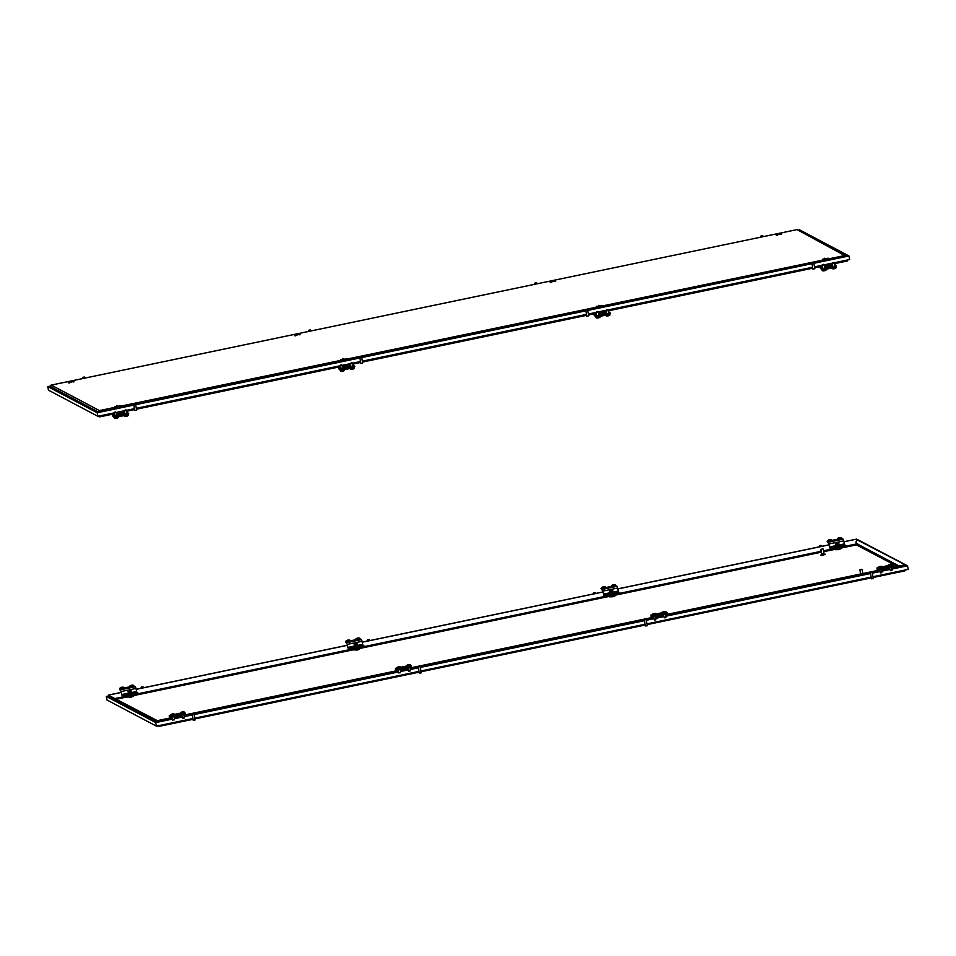 <?xml version="1.0" encoding="UTF-8"?>
<svg xmlns="http://www.w3.org/2000/svg" width="956" height="956" viewBox="0 0 956 956"><rect width="100%" height="100%" fill="white"/><g stroke="black" fill="none" stroke-linecap="round" stroke-linejoin="round"><path stroke-width="1.43" d="M158.314 725.305L159.09 726.369L158.314 725.305M193.016 719.306L159.019 726.393L193.016 719.294M905.965 569.334L904.866 570.875L873.21 577.472L904.746 570.887L905.487 569.501M904.854 566.179L904.519 564.853L891.649 567.541M889.654 567.96L881.814 569.597M879.831 570.003L665.555 614.684M663.572 615.102L655.732 616.74M653.737 617.146L409.981 667.981M407.985 668.387L400.146 670.025M398.162 670.443L183.887 715.124M181.903 715.53L174.064 717.167M172.068 717.586L157.346 720.657L108.327 695.167L156.772 720.776L172.08 717.657M904.615 564.912L891.661 567.613M889.666 568.019L881.826 569.657M879.843 570.075L665.567 614.756M663.583 615.162L655.744 616.799M653.749 617.218L409.993 668.041M407.997 668.459L400.158 670.096M398.174 670.515L183.899 715.184M181.915 715.602L174.076 717.239M157.692 721.971L157.453 720.705M157.609 721.995L157.346 720.657L157.573 721.995M157.023 722.115L156.772 720.776M108.614 696.649L108.327 695.167M108.817 695.06L121.281 692.467M136.158 689.36L347.363 645.324M362.24 642.217L602.937 592.027M617.815 588.932L829.031 544.884M843.897 541.789L856.074 539.244L905.093 564.733L856.66 539.124L843.885 541.717M108.805 694.988L121.269 692.395M136.146 689.288L347.351 645.252M362.228 642.145L602.925 591.955M617.803 588.86L829.019 544.812M845.223 546.282L856.946 543.845L856.468 544.872L856.923 543.749M841.316 548.027L856.468 544.872L856.958 543.773M905.344 566.072L905.093 564.733M824.574 554.623L821.646 555.496M823.881 553.691L821.885 554.074M825.291 554.217L820.75 555.077M823.905 553.93L821.825 553.811M822.722 548.744L820.893 549.449M823.212 549.079L824.012 553.309L821.634 553.787L820.81 549.533M861.595 569.286L859.767 570.003M873.067 576.707L908.2 569.382L907.531 565.821L891.936 569.071M857.855 539.758L907.531 565.821M905.404 566.083L891.9 568.892L905.655 566.012M857.675 543.689C855.716 543.128 855.5 541.944 856.994 540.116M889.94 569.477L882.101 571.114M880.118 571.533L872.398 573.146M870.402 573.552L665.854 616.214M663.858 616.62L656.019 618.257M654.024 618.675L646.304 620.289M644.32 620.695L420.281 667.419M871.083 577.125L646.985 623.85M644.989 624.268L420.951 670.981M192.873 718.542L156.414 726.142L155.744 722.581L106.343 696.458L108.494 696.016M418.967 671.399L194.869 718.123M418.286 667.826L410.267 669.499M408.272 669.917L400.433 671.554M398.449 671.972L194.188 714.562M192.204 714.968L184.185 716.642M182.19 717.06L174.351 718.697M172.355 719.115L155.744 722.581M157.238 722.079L108.518 696.195M156.414 726.142L107.024 700.031L106.343 696.458M184.257 714.299L184.4 715.016M169.642 718.087L169.439 717.024L170.407 716.821M169.523 718.111L169.248 715.506L170.598 715.231M184.46 712.674L185.428 713.893L184.46 714.252L172.08 716.833L169.415 716.307L169.439 717.024M170.682 716.976L169.284 715.518L170.598 715.243M170.538 716.175L171.925 716.044L172.08 716.833M184.46 714.252L184.317 713.463L171.925 716.044M184.317 713.463L185.285 713.104M131.976 693.363L136.839 692.347L137.999 693.674L123.252 696.745L122.237 696.207L121.089 691.463L122.093 695.418L128.224 694.14M136.839 692.347L135.979 688.463L130.578 689.587M121.233 691.547L119.404 689.145L121.245 691.535L127.984 690.136M133.912 686.097L135.405 686.731L135.979 688.463M124.053 688.021L129.908 686.802M120.086 688.894L119.404 689.145M123.252 696.745L122.093 695.418M128.534 694.211L131.713 693.554M135.417 694.618L135.262 693.829L126.801 695.598L126.957 696.386M135.262 693.829L137.855 692.873M123.097 695.956L126.801 695.598M130.016 689.718L128.534 690.065L130.016 689.718M130.829 689.658L127.925 690.184L130.936 689.862M131.235 694.235L129.646 694.57M131.08 690.172L131.295 693.769M131.163 693.841L131.008 693.04L131.163 693.841L131.008 693.04L129.418 693.375L129.55 694.176L128.463 694.211L129.574 694.164M129.227 690.124L129.418 693.375L128.271 693.447L128.463 694.211M131.558 692.753L131.008 693.04L130.016 689.957M130.554 689.802L130.53 690.471M128.391 693.411L127.925 690.172M358.058 646.22L362.933 645.204L364.093 646.531L349.334 649.602L348.331 649.064L347.183 644.32L348.175 648.276L354.317 646.997M362.933 645.204L362.073 641.321L356.672 642.444M347.315 644.404L345.486 642.002L347.327 644.392L354.079 642.994M359.994 638.955L361.488 639.588L362.073 641.321M350.147 640.879L355.99 639.66M346.18 641.751L345.486 642.002M349.334 649.602L348.175 648.276M354.616 647.069L357.867 646.782M361.499 647.475L361.356 646.686L352.895 648.455L353.039 649.243M361.356 646.686L363.937 645.73M349.191 648.813L352.895 648.455M356.098 642.575L354.628 642.922L356.098 642.575M356.911 642.516L354.007 643.041L357.03 642.719M357.329 647.093L355.74 647.427M357.162 643.03L357.377 646.626M357.245 646.698L357.102 645.898L357.245 646.698L357.102 645.898L355.513 646.232L355.632 647.033L354.557 647.069L357.903 646.364M355.309 642.982L355.513 646.232L354.365 646.304L354.557 647.069M357.652 645.611L357.102 645.898L356.098 642.814M356.636 642.659L356.612 643.328M354.473 646.268L354.007 643.03M410.339 667.157L410.483 667.874M395.724 670.945L395.533 669.881L396.501 669.678M395.605 670.969L395.33 668.363L396.68 668.089M410.554 665.531L411.522 666.75L410.542 667.109L398.162 669.69L395.497 669.164L395.533 669.881M396.776 669.833L395.33 668.363M396.62 669.033L398.007 668.901L398.162 669.69M410.542 667.109L410.399 666.32L398.007 668.901M410.399 666.32L411.367 665.962M174.303 719.82L172.606 720.035M174.076 719.916L172.51 719.82M171.853 714.216L171.829 714.156A4.135 0.621 -101.8 0 0 171.829 714.144A4.171 4.171 0 0 0 170.574 714.837L170.718 715.901L173.06 715.709L174.709 715.148L174.47 714.108A4.171 4.171 0 0 0 172.869 713.929A4.135 0.621 78.2 0 1 172.869 713.929A4.135 0.621 78.2 0 1 172.881 713.929L172.952 713.917A4.135 3.824 61.8 0 1 173.251 713.917L173.287 713.941A4.135 3.203 88 0 0 173.048 713.965L173 713.989A4.135 0.621 78.2 0 1 173.072 714.06L172.905 714.108A4.135 3.824 -118.2 0 0 172.606 714.108L172.486 714.132A4.135 3.203 88 0 0 172.259 714.24L172.068 714.263A4.135 0.621 -101.8 0 0 172.008 714.204L171.877 714.132M170.538 714.909L174.53 714.156M172.008 714.204L171.984 714.096A4.135 3.824 61.8 0 1 172.271 714.013L172.391 713.989A4.135 3.203 -92 0 1 172.642 713.965L172.869 714.108M184.257 717.12L184.138 718.04L182.632 718.338M181.688 712.244L181.664 712.148A4.135 2.569 -106.3 0 0 181.449 712.184L181.521 712.148A4.135 4.063 -62.1 0 1 181.819 712.041L181.915 712.017A4.135 1.494 -98 0 1 182.034 711.993L182.238 711.957A4.135 2.569 73.7 0 1 182.429 711.909L182.536 711.885A4.135 4.063 -62.1 0 1 182.847 711.862L182.99 711.862A4.135 1.494 82 0 0 182.871 711.873L182.895 711.885A4.135 2.569 73.7 0 1 183.098 711.921L183.026 711.957A4.135 4.063 117.9 0 0 182.716 711.981L182.62 712.005A4.135 1.494 82 0 0 182.524 712.112L182.321 712.148A4.135 2.569 -106.3 0 0 182.118 712.112L181.999 712.136A4.135 4.063 117.9 0 0 181.7 712.232L181.568 712.244A4.135 1.494 -98 0 1 181.664 712.148L181.568 712.268M180.708 712.65L180.576 713.881L184.508 713.057M180.361 712.853L184.245 712.041A4.171 4.171 0 0 0 182.99 711.862L182.871 711.885M183.683 718.279L183.815 717.621L182.297 717.526L182.644 718.35M121.304 687.472L121.257 687.412A4.135 0.621 -101.8 0 0 121.245 687.4L121.4 687.364A4.135 3.824 61.8 0 1 121.687 687.28L121.806 687.256A4.135 3.203 -92 0 1 122.057 687.221L122.249 687.197A4.135 0.621 78.2 0 1 122.284 687.185L122.368 687.185A4.135 3.824 61.8 0 1 122.679 687.185L122.715 687.197A4.135 3.203 88 0 0 122.464 687.233L122.428 687.256A4.135 0.621 78.2 0 1 122.488 687.316L122.332 687.364A4.135 3.824 -118.2 0 0 122.021 687.364L121.914 687.388A4.135 3.203 88 0 0 121.675 687.507L121.484 687.531A4.135 0.621 -101.8 0 0 121.424 687.46L121.34 687.46A4.135 3.824 -118.2 0 0 121.053 687.543L121.018 687.519A4.135 3.203 -92 0 1 121.257 687.412L121.293 687.388A4.135 0.621 -101.8 0 0 121.257 687.4L121.293 687.388M121.424 687.472L121.245 687.4A4.171 4.171 0 0 0 119.99 688.105L120.133 689.157L122.488 688.965L124.125 688.404L123.886 687.364A4.171 4.171 0 0 0 122.284 687.185A4.135 0.621 78.2 0 1 122.296 687.185L122.488 687.316M119.954 688.165L123.945 687.412M131.856 685.404L131.737 685.416A4.135 2.569 -106.3 0 0 131.534 685.38L131.414 685.392A4.135 4.063 117.9 0 0 131.115 685.5L130.984 685.5A4.135 1.494 -98 0 1 131.091 685.404L131.068 685.392A4.135 2.569 -106.3 0 0 130.876 685.44L130.948 685.404A4.135 4.063 -62.1 0 1 131.247 685.297L131.331 685.273A4.135 1.494 -98 0 1 131.45 685.261L131.653 685.213A4.135 2.569 73.7 0 1 131.844 685.165L131.952 685.153A4.135 4.063 -62.1 0 1 132.275 685.129L132.31 685.153A4.135 2.569 73.7 0 1 132.526 685.189L132.454 685.225A4.135 4.063 117.9 0 0 132.131 685.249L132.048 685.273A4.135 1.494 82 0 0 131.94 685.368L131.844 685.165M129.98 687.065L133.959 686.348L133.673 685.309M130.124 685.906L133.768 685.368M132.298 685.225L132.406 685.117A4.135 1.494 82 0 0 132.287 685.141L132.406 685.117A4.171 4.171 0 0 1 133.709 685.321M410.339 669.977L410.22 670.897L408.714 671.196M408.523 665.006L408.403 665.006A4.135 2.569 -106.3 0 0 408.2 664.97L408.093 664.994A4.135 4.063 117.9 0 0 407.794 665.089L407.65 665.101A4.135 1.494 -98 0 1 407.758 665.006L407.734 664.994A4.135 2.569 -106.3 0 0 407.543 665.041L407.615 665.006A4.135 4.063 -62.1 0 1 407.913 664.898L407.997 664.874A4.135 1.494 -98 0 1 408.116 664.85L408.32 664.814A4.135 2.569 73.7 0 1 408.511 664.767L408.63 664.743A4.135 4.063 -62.1 0 1 408.941 664.719L408.977 664.743A4.135 2.569 73.7 0 1 409.192 664.779L409.12 664.814A4.135 4.063 117.9 0 0 408.798 664.838L408.714 664.862A4.135 1.494 82 0 0 408.618 664.97L408.523 665.006M406.79 665.507L406.67 666.738L410.602 665.914M406.443 665.711L410.339 664.898A4.171 4.171 0 0 0 409.084 664.719M409.777 671.136L409.897 670.479L408.379 670.383L408.726 671.208M400.385 672.677L398.688 672.893M400.17 672.773L398.592 672.677M397.648 667.157L397.696 667.121A4.135 3.203 -92 0 1 397.923 667.013L397.959 666.989A4.135 0.621 -101.8 0 0 397.923 666.989A4.135 0.621 -101.8 0 0 397.911 667.001L398.078 666.953A4.135 3.824 61.8 0 1 398.353 666.87L398.473 666.846A4.135 3.203 -92 0 1 398.724 666.822L398.915 666.786A4.135 0.621 78.2 0 1 398.951 666.786A4.135 0.621 78.2 0 1 398.963 666.786L399.046 666.774A4.135 3.824 61.8 0 1 399.345 666.774L399.381 666.798A4.135 3.203 88 0 0 399.13 666.822L399.094 666.846A4.135 0.621 78.2 0 1 399.154 666.918L398.999 666.965A4.135 3.824 -118.2 0 0 398.7 666.965L398.58 666.989A4.135 3.203 88 0 0 398.341 667.097L398.15 667.121A4.135 0.621 -101.8 0 0 398.09 667.061L398.007 667.061A4.135 3.824 -118.2 0 0 397.732 667.145L397.696 667.145M397.935 667.073L397.923 667.013A4.171 4.171 0 0 0 396.656 667.694L396.8 668.758L399.154 668.567L400.803 668.005L400.552 666.965A4.171 4.171 0 0 0 398.951 666.786L399.106 666.953M396.62 667.766L400.612 667.013M357.938 638.261L357.831 638.273A4.135 2.569 -106.3 0 0 357.616 638.238L357.508 638.25A4.135 4.063 117.9 0 0 357.209 638.357L357.078 638.357A4.135 1.494 -98 0 1 357.174 638.261L357.15 638.25A4.135 2.569 -106.3 0 0 356.958 638.297L357.03 638.261A4.135 4.063 -62.1 0 1 357.329 638.154L357.425 638.13A4.135 1.494 -98 0 1 357.532 638.118L357.735 638.07A4.135 2.569 73.7 0 1 357.926 638.022L358.046 638.01A4.135 4.063 -62.1 0 1 358.357 637.987L358.392 638.01A4.135 2.569 73.7 0 1 358.608 638.046L358.536 638.082A4.135 4.063 117.9 0 0 358.225 638.106L358.13 638.13A4.135 1.494 82 0 0 358.034 638.226L357.926 638.022M356.074 639.923L360.018 639.182M356.206 638.763L359.755 638.166M358.38 638.082L358.488 637.975A4.135 1.494 82 0 0 358.38 637.999L358.488 637.975A4.171 4.171 0 0 1 359.803 638.178M347.351 640.341L347.339 640.269A4.135 0.621 -101.8 0 0 347.339 640.257L347.494 640.221A4.135 3.824 61.8 0 1 347.781 640.138L347.9 640.114A4.135 3.203 -92 0 1 348.139 640.078L348.331 640.054A4.135 0.621 78.2 0 1 348.378 640.042L348.462 640.042A4.135 3.824 61.8 0 1 348.761 640.042L348.797 640.054A4.135 3.203 88 0 0 348.546 640.09L348.51 640.114A4.135 0.621 78.2 0 1 348.57 640.173L348.414 640.221A4.135 3.824 -118.2 0 0 348.115 640.221L347.996 640.245A4.135 3.203 88 0 0 347.769 640.365L347.566 640.389A4.135 0.621 -101.8 0 0 347.506 640.317L347.434 640.317A4.135 3.824 -118.2 0 0 347.148 640.4L347.112 640.377A4.135 3.203 -92 0 1 347.339 640.269L347.375 640.245A4.135 0.621 -101.8 0 0 347.351 640.257L347.375 640.245M347.518 640.329L347.339 640.257A4.171 4.171 0 0 0 346.072 640.962L346.227 642.014L348.57 641.823L350.219 641.261L349.968 640.221A4.171 4.171 0 0 0 348.378 640.042L348.57 640.173M346.036 641.022L350.027 640.269M834.062 262.792L849.657 259.542L848.976 255.969L813.855 263.294M798.439 230.097L799.586 229.858L848.976 255.969M846.861 256.232L813.819 263.127M811.859 263.713L587.761 310.437M585.777 310.855L361.726 357.568M832.724 263.031L824.156 264.848M822.244 265.254L814.524 266.867M812.528 267.274L607.98 309.935M606.642 310.174L598.074 311.991M596.162 312.397L588.442 314.01M586.446 314.416L362.408 361.141M114.493 412.837L97.871 416.29L97.201 412.729L47.8 386.618L50.059 386.152M360.412 361.547L352.322 363.244M350.41 363.639L342.344 365.323M340.575 365.694L136.314 408.284M134.33 408.69L126.24 410.387M124.316 410.781L116.262 412.466M359.743 357.986L135.644 404.711M133.661 405.129L97.201 412.729M98.695 412.239L50.023 386.332M97.871 416.29L48.469 390.179L47.8 386.618M50.023 386.475L49.425 386.463M141.309 687.125L142.886 686.802L141.201 687.28M142.886 686.802L141.141 687.328M367.403 639.982L368.98 639.66L367.295 640.138M368.98 639.66L367.235 640.185M50.991 385.172L50.059 386.798M846.323 256.411L797.041 229.607M98.145 416.242L99.34 416.876L99.735 415.908M99.185 416.027L99.34 416.876M99.03 412.156L99.532 411.128M98.48 412.275L99.424 410.578L99.161 412.203L99.424 410.578L846.06 255.264L797.722 229.715M99.854 415.884L100.022 416.804L114.66 413.757M116.656 413.339L124.495 411.701M126.479 411.283L134.509 409.61M136.493 409.204L340.754 366.614M342.738 366.196L350.577 364.559M352.573 364.14L360.591 362.467M362.575 362.061L586.625 315.337M588.609 314.93L596.329 313.317M598.325 312.899L606.164 311.262M608.147 310.855L812.708 268.194M814.691 267.788L822.423 266.174M824.407 265.756L832.246 264.119M834.241 263.713L847.195 261.012L847.016 260.08M100.022 416.804L99.771 415.896M845.08 255.097L846.801 256.232M847.506 259.984L847.183 260.94M819.519 545.709L821.096 545.386L819.412 545.864M821.096 545.386L819.352 545.948L819.507 546.796M593.425 592.851L595.002 592.529L593.317 593.007M595.002 592.529L593.27 593.09L593.425 593.939M829.784 539.877L829.665 539.877A4.135 2.569 -106.3 0 0 829.461 539.853L829.342 539.865A4.135 4.063 117.9 0 0 829.043 539.973L828.912 539.973A4.135 1.494 -98 0 1 829.007 539.877L828.995 539.865A4.135 2.569 -106.3 0 0 828.792 539.913L828.864 539.877A4.135 4.063 -62.1 0 1 829.163 539.77L829.258 539.746A4.135 1.494 -98 0 1 829.378 539.722L829.581 539.686A4.135 2.569 73.7 0 1 829.772 539.638L829.88 539.626A4.135 4.063 -62.1 0 1 830.19 539.602L830.334 539.59A4.135 1.494 82 0 0 830.214 539.614L830.238 539.626A4.135 2.569 73.7 0 1 830.441 539.65L830.37 539.698A4.135 4.063 117.9 0 0 830.059 539.722L829.963 539.746A4.135 1.494 82 0 0 829.868 539.841L829.784 539.877M827.908 541.538L831.851 540.797M828.051 540.379L831.589 539.782M827.705 540.594L827.896 541.574M830.202 539.614L830.334 539.59A4.171 4.171 0 0 1 831.636 539.793M838.567 537.929L838.603 537.893A4.135 3.203 -92 0 1 838.842 537.786L838.878 537.762A4.135 0.621 -101.8 0 0 838.842 537.774A4.135 0.621 -101.8 0 0 838.83 537.774L838.986 537.726A4.135 3.824 61.8 0 1 839.272 537.654L839.392 537.619A4.135 3.203 -92 0 1 839.643 537.595L839.834 537.571A4.135 0.621 78.2 0 1 839.87 537.559A4.135 0.621 78.2 0 1 839.882 537.559L839.954 537.559A4.135 3.824 61.8 0 1 840.252 537.547L840.3 537.571A4.135 3.203 88 0 0 840.049 537.607L840.013 537.619A4.135 0.621 78.2 0 1 840.073 537.69L839.906 537.738A4.135 3.824 -118.2 0 0 839.607 537.738L839.488 537.762A4.135 3.203 88 0 0 839.26 537.87L839.069 537.905A4.135 0.621 -101.8 0 0 839.01 537.834L838.926 537.834A4.135 3.824 -118.2 0 0 838.639 537.917L838.615 537.929M839.01 537.834L838.83 537.774A4.171 4.171 0 0 0 837.576 538.479L837.719 539.531L840.073 539.339L841.71 538.778L841.471 537.738A4.171 4.171 0 0 0 839.87 537.559L839.87 537.738M837.54 538.539L841.531 537.786M839.727 545.78L844.59 544.765L845.749 546.091L831.003 549.174L829.987 548.636L828.84 543.892L829.832 547.848L835.974 546.557M844.59 544.765L843.73 540.893L838.328 542.016M828.983 543.964L827.155 541.562L828.983 543.964L835.735 542.554M841.662 538.515L843.156 539.16L843.73 540.893M831.816 540.439L837.659 539.22M827.848 541.311L827.155 541.562M831.003 549.174L829.832 547.848M836.978 542.542L838.567 542.076L835.675 542.59L836.978 542.542L837.169 545.792L836.022 545.876L836.213 546.629L838.914 546.258L838.759 545.47L837.169 545.792L836.309 547.035L839.464 545.984M843.168 547.047L843.013 546.246L834.552 548.015L834.708 548.804M843.013 546.246L845.606 545.302M830.848 548.374L834.552 548.015M837.767 542.148L836.285 542.494L837.767 542.148M838.818 542.59L839.033 546.187M839.308 545.171L838.759 545.47L837.755 542.375M838.304 542.219L838.269 542.889M836.13 545.828L835.675 542.59M892.008 566.717L892.139 567.434M877.393 570.517L877.19 569.453L878.158 569.25M877.273 570.541L876.999 567.936L878.349 567.649M892.223 565.104L893.179 566.322L892.211 566.681L879.819 569.262L877.166 568.724L877.19 569.453M878.433 569.394L877.034 567.936L878.349 567.661M878.289 568.605L879.675 568.462L879.819 569.262M892.211 566.681L892.056 565.88L879.675 568.462M892.056 565.88L893.035 565.522M890.92 564.303L890.873 564.315A4.135 3.203 88 0 0 890.634 564.339L890.586 564.363A4.135 0.621 78.2 0 1 890.645 564.434L890.49 564.482A4.135 3.824 -118.2 0 0 890.191 564.482L890.072 564.506A4.135 3.203 88 0 0 889.845 564.614L889.654 564.638A4.135 0.621 -101.8 0 0 889.582 564.566L889.51 564.578A4.135 3.824 -118.2 0 0 889.223 564.649L889.188 564.638A4.135 3.203 -92 0 1 889.415 564.53L889.462 564.506A4.135 0.621 -101.8 0 0 889.427 564.506A4.135 0.621 -101.8 0 0 889.415 564.518L889.57 564.47A4.135 3.824 61.8 0 1 889.857 564.387L889.976 564.363A4.135 3.203 -92 0 1 890.215 564.339L890.418 564.303A4.135 0.621 78.2 0 1 890.454 564.291A4.135 0.621 78.2 0 1 890.466 564.291L890.538 564.291A4.135 3.824 61.8 0 1 890.837 564.291L890.837 564.291M889.427 564.59L889.415 564.53A4.171 4.171 0 0 0 888.16 565.211L888.303 566.263L890.645 566.072L892.295 565.51L892.044 564.482A4.171 4.171 0 0 0 890.454 564.291L890.61 564.47M888.112 565.283L892.103 564.518M891.96 569.8L890.598 570.278M892.067 569.86L891.016 570.78L890.263 570.182M882.185 571.592L881.611 572.752L880.333 572.513M880.357 566.621L880.249 566.621A4.135 2.569 -106.3 0 0 880.034 566.585L879.926 566.609A4.135 4.063 117.9 0 0 879.628 566.705L879.496 566.717A4.135 1.494 -98 0 1 879.592 566.621L879.568 566.609A4.135 2.569 -106.3 0 0 879.377 566.657L879.448 566.609A4.135 4.063 -62.1 0 1 879.747 566.514L879.843 566.478A4.135 1.494 -98 0 1 879.95 566.466L880.153 566.418A4.135 2.569 73.7 0 1 880.357 566.382L880.464 566.358A4.135 4.063 -62.1 0 1 880.775 566.334L880.906 566.334A4.135 1.494 82 0 0 880.799 566.346L880.823 566.358A4.135 2.569 73.7 0 1 881.026 566.394L880.954 566.43A4.135 4.063 117.9 0 0 880.643 566.454L880.548 566.478A4.135 1.494 82 0 0 880.452 566.573L880.357 566.621M878.492 568.27L882.436 567.529M878.624 567.111L882.173 566.514M882.28 566.573L882.472 567.565M881.611 572.752L881.731 572.094L880.213 571.999L880.56 572.823M880.799 566.442L880.906 566.334A4.171 4.171 0 0 1 882.221 566.526M613.633 592.923L618.508 591.907L619.667 593.234L604.909 596.317L603.905 595.779L602.758 591.035L603.75 594.99L609.892 593.7M618.508 591.907L617.648 588.036L612.246 589.159M602.889 591.107L602.328 589.374L601.061 588.705L602.901 591.107L609.653 589.697M615.58 585.658L617.062 586.303L617.648 588.036M605.722 587.582L611.577 586.363M601.754 588.454L601.061 588.705M604.909 596.317L603.75 594.99M610.203 593.772L613.382 593.126M617.074 594.19L616.931 593.389L608.47 595.158L608.614 595.947M616.931 593.389L619.512 592.445M604.766 595.516L608.47 595.158M611.673 589.29L610.203 589.637L611.673 589.29M612.485 589.219L609.581 589.744L612.605 589.434M612.904 593.807L611.314 594.13M612.736 589.733L612.951 593.329M612.82 593.401L612.677 592.612L612.82 593.401L612.677 592.612L610.131 593.772L612.856 593.401M610.884 589.685L611.087 592.935L609.94 593.019L610.131 593.772M613.226 592.314L612.677 592.612L611.673 589.517M612.21 589.362L612.187 590.031M610.048 592.971L609.581 589.733M665.926 613.86L666.057 614.577M651.299 617.66L651.108 616.596L652.076 616.393M651.179 617.684L650.917 615.078L652.267 614.792M666.129 612.246L667.097 613.465L666.129 613.824L653.737 616.405L651.072 615.867L651.108 616.596M652.351 616.536L650.94 615.078L652.267 614.804M652.195 615.748L653.593 615.604L653.737 616.405M666.129 613.824L665.973 613.023L653.593 615.604M665.973 613.023L666.941 612.665M656.091 618.735L655.529 619.894L654.251 619.655M654.274 613.764L654.155 613.764A4.135 2.569 -106.3 0 0 653.952 613.728L653.844 613.752A4.135 4.063 117.9 0 0 653.546 613.848L653.402 613.86A4.135 1.494 -98 0 1 653.51 613.764L653.486 613.752A4.135 2.569 -106.3 0 0 653.295 613.8L653.366 613.752A4.135 4.063 -62.1 0 1 653.665 613.656L653.749 613.621A4.135 1.494 -98 0 1 653.868 613.609L654.071 613.561A4.135 2.569 73.7 0 1 654.263 613.525L654.382 613.501A4.135 4.063 -62.1 0 1 654.693 613.477L654.824 613.477A4.135 1.494 82 0 0 654.717 613.489A4.135 2.569 73.7 0 1 654.944 613.537L654.872 613.573A4.135 4.063 117.9 0 0 654.561 613.597L654.466 613.621A4.135 1.494 82 0 0 654.37 613.716L654.274 613.764M652.41 615.413L656.354 614.672M652.542 614.254L656.091 613.656M656.198 613.716L656.378 614.708M655.529 619.894L655.649 619.237L654.131 619.141L654.478 619.966M664.838 611.446L664.79 611.458A4.135 3.203 88 0 0 664.54 611.481L664.504 611.505A4.135 0.621 78.2 0 1 664.563 611.577L664.408 611.625A4.135 3.824 -118.2 0 0 664.109 611.625L663.99 611.649A4.135 3.203 88 0 0 663.763 611.756L663.56 611.78A4.135 0.621 -101.8 0 0 663.5 611.709L663.428 611.721A4.135 3.824 -118.2 0 0 663.141 611.792L663.106 611.78A4.135 3.203 -92 0 1 663.333 611.673L663.368 611.649A4.135 0.621 -101.8 0 0 663.345 611.649A4.135 0.621 -101.8 0 0 663.333 611.661L663.488 611.613A4.135 3.824 61.8 0 1 663.775 611.529L663.894 611.505A4.135 3.203 -92 0 1 664.133 611.481L664.324 611.446A4.135 0.621 78.2 0 1 664.372 611.434L664.456 611.434A4.135 3.824 61.8 0 1 664.755 611.434L664.755 611.434M663.345 611.732L663.333 611.673A4.171 4.171 0 0 0 662.066 612.354L662.221 613.405L664.563 613.214L666.213 612.653L665.962 611.625A4.171 4.171 0 0 0 664.372 611.434L664.528 611.613M662.03 612.426L666.021 611.661M665.866 616.943L664.516 617.421M665.985 617.002L664.934 617.923L664.181 617.325M603.69 587.02L603.583 587.02A4.135 2.569 -106.3 0 0 603.367 586.996L603.26 587.008A4.135 4.063 117.9 0 0 602.961 587.115L602.83 587.115A4.135 1.494 -98 0 1 602.925 587.02L602.901 587.008A4.135 2.569 -106.3 0 0 602.71 587.056L602.782 587.02A4.135 4.063 -62.1 0 1 603.081 586.912L603.176 586.888A4.135 1.494 -98 0 1 603.284 586.865L603.487 586.829A4.135 2.569 73.7 0 1 603.678 586.781L603.798 586.769A4.135 4.063 -62.1 0 1 604.108 586.745L604.156 586.769A4.135 2.569 73.7 0 1 604.359 586.793L604.288 586.841A4.135 4.063 117.9 0 0 603.977 586.865L603.881 586.888A4.135 1.494 82 0 0 603.786 586.984L603.69 587.02M601.826 588.681L605.769 587.94M601.957 587.522L605.507 586.924M601.623 587.737L601.802 588.717M604.144 586.841L604.24 586.733A4.135 1.494 82 0 0 604.132 586.757L604.24 586.733A4.171 4.171 0 0 1 605.554 586.936M612.485 585.072L612.521 585.036A4.135 3.203 -92 0 1 612.748 584.929L612.796 584.905A4.135 0.621 -101.8 0 0 612.76 584.917A4.135 0.621 -101.8 0 0 612.748 584.917L612.904 584.869A4.135 3.824 61.8 0 1 613.19 584.797L613.31 584.761A4.135 3.203 -92 0 1 613.549 584.737L613.752 584.714A4.135 0.621 78.2 0 1 613.788 584.702A4.135 0.621 78.2 0 1 613.8 584.702L613.872 584.702A4.135 3.824 61.8 0 1 614.17 584.69L614.206 584.714A4.135 3.203 88 0 0 613.967 584.749L613.919 584.761A4.135 0.621 78.2 0 1 613.979 584.833L613.824 584.881A4.135 3.824 -118.2 0 0 613.525 584.881L613.405 584.905A4.135 3.203 88 0 0 613.178 585.012L612.975 585.048A4.135 0.621 -101.8 0 0 612.915 584.976L612.844 584.976A4.135 3.824 -118.2 0 0 612.557 585.06L612.521 585.072M612.927 584.976L612.748 584.917A4.171 4.171 0 0 0 611.493 585.622L611.637 586.673L613.979 586.482L615.628 585.92L615.377 584.881A4.171 4.171 0 0 0 613.788 584.702L613.979 584.833M611.446 585.681L615.437 584.929M126.945 413.733L124.949 414.115M117.11 415.788L115.114 416.159M114.84 414.677L112.414 415.191L112.115 414.283M112.282 415.119L114.111 417.509L112.234 414.259M126.981 411.188L126.658 412.215M128.702 413.637L127.889 414.785L128.702 413.637L127.16 412.108M113.955 416.708L115.353 416.577L115.497 417.366L127.889 414.785M115.497 417.366L114.111 417.509M115.353 416.577L127.734 413.996M115.616 411.94L114.517 412.275L115.616 411.94M115.7 418.429L115.748 418.453A4.135 3.824 -118.2 0 0 116.046 418.441L116.118 418.441A4.135 0.621 -101.8 0 0 116.13 418.441A4.135 0.621 -101.8 0 0 116.166 418.429L116.357 418.405A4.135 3.203 88 0 0 116.608 418.37L116.728 418.346A4.135 3.824 -118.2 0 0 117.014 418.274L117.17 418.226A4.135 0.621 78.2 0 1 117.158 418.226A4.135 0.621 78.2 0 1 117.122 418.238M118.341 416.78L118.424 417.521L116.823 418.023L114.529 418.262L114.338 417.485M114.517 412.873L116.13 412.502M117.014 418.274L117.17 418.226A4.171 4.171 0 0 0 118.424 417.521M124.555 410.733L125.917 409.849L124.316 410.506M128.164 414.689L128.259 415.478L124.364 416.207A4.171 4.171 0 0 0 125.666 416.41L125.81 416.398A4.135 4.063 117.9 0 0 126.12 416.374L126.228 416.362A4.135 2.569 -106.3 0 0 126.419 416.314L126.622 416.278A4.135 1.494 82 0 0 126.742 416.254L126.837 416.23A4.135 4.063 117.9 0 0 127.136 416.123L127.136 416.123M128.259 415.478A4.171 4.171 0 0 1 126.754 416.254L126.837 416.23M124.4 411.14L125.845 410.459M125.463 410.1L126.371 410.733M71.748 381.946L70.613 382.161M70.23 382.221L72.178 381.85M118.03 406.36L116.871 405.834L118.389 406.312L116.967 406.575M116.548 406.706L118.496 406.336M353.027 366.59L351.031 366.973M343.204 368.646L341.208 369.016M340.922 367.534L338.496 368.048L338.197 367.14M338.364 367.976L340.193 370.366L338.316 367.116M353.075 364.045L352.74 365.072M354.796 366.495L353.971 367.642L354.796 366.495L353.242 364.965M340.049 369.566L341.435 369.434L341.591 370.223L353.971 367.642M341.591 370.223L340.193 370.366M341.435 369.434L353.816 366.853M350.637 363.591L351.999 362.706L350.398 363.364M354.246 367.546L354.341 368.335L350.446 369.064A4.171 4.171 0 0 0 351.748 369.267L351.892 369.255A4.135 4.063 117.9 0 0 352.202 369.231L352.322 369.219A4.135 2.569 -106.3 0 0 352.513 369.171L352.716 369.135A4.135 1.494 82 0 0 352.824 369.112L352.919 369.088A4.135 4.063 117.9 0 0 353.218 368.98L353.218 368.98M354.341 368.335A4.171 4.171 0 0 1 352.836 369.112L352.919 369.088M350.482 363.997L351.928 363.316M351.545 362.957L352.453 363.591M341.71 364.798L340.599 365.132L341.71 364.798M341.794 371.286L341.83 371.31A4.135 3.824 -118.2 0 0 342.129 371.298L342.2 371.298A4.135 0.621 -101.8 0 0 342.212 371.298A4.135 0.621 -101.8 0 0 342.248 371.286L342.451 371.263A4.135 3.203 88 0 0 342.69 371.227L342.81 371.203A4.135 3.824 -118.2 0 0 343.096 371.131L343.252 371.083A4.135 0.621 78.2 0 1 343.24 371.083A4.135 0.621 78.2 0 1 343.204 371.095M344.423 369.637L344.507 370.378L342.905 370.88L340.623 371.119L340.42 370.342M340.599 365.73L342.212 365.359M343.096 371.131L343.252 371.083A4.171 4.171 0 0 0 344.507 370.378M344.16 359.289L343.061 359.432M342.642 359.564L344.59 359.193M297.842 334.803L296.754 335.006M296.312 335.078L298.26 334.708M834.696 266.162L832.7 266.533M824.873 268.206L822.877 268.588M822.59 267.094L820.152 267.608L819.854 266.712M820.152 267.608L819.985 266.676M834.731 263.605L834.409 264.633M820.021 267.537L821.861 269.927L821.706 269.138L836.452 266.067L834.911 264.537M820.164 267.608L821.706 269.138M836.452 266.067L835.628 267.214L835.484 266.413M823.092 269.006L823.247 269.795L835.628 267.214M823.247 269.795L821.861 269.927M832.724 262.613L833.835 262.291L832.724 262.613M832.592 262.625L832.234 263.175L833.309 263.45L833.955 262.864M835.914 267.106L836.01 267.895L834.397 268.397L832.114 268.636L831.947 267.979M833.321 268.815L833.321 268.815A4.135 3.824 -118.2 0 0 833.632 268.815L833.704 268.815A4.135 0.621 -101.8 0 0 833.752 268.803L833.943 268.779A4.135 3.203 88 0 0 834.194 268.744L834.313 268.72A4.135 3.824 -118.2 0 0 834.6 268.636L834.755 268.6A4.135 0.621 78.2 0 1 834.743 268.6A4.135 0.621 78.2 0 1 834.708 268.612M834.6 268.636L834.755 268.6A4.171 4.171 0 0 0 836.01 267.895M833.704 268.815A4.135 0.621 -101.8 0 0 833.716 268.815A4.171 4.171 0 0 1 832.114 268.636M822.303 264.633L823.833 264.334L822.232 264.979M822.471 265.194L823.773 264.932M826.187 269.855L822.291 270.679A4.171 4.171 0 0 0 823.582 270.883L823.725 270.871A4.135 4.063 117.9 0 0 824.048 270.847L824.156 270.835A4.135 2.569 -106.3 0 0 824.347 270.787L824.55 270.739A4.135 1.494 82 0 0 824.67 270.727L824.753 270.703A4.135 4.063 117.9 0 0 825.052 270.596L825.052 270.596M822.291 270.679L822.088 269.903M826.175 269.951A4.171 4.171 0 0 1 824.681 270.727L824.753 270.703M822.327 264.645L822.327 265.613M823.379 264.573L824.287 265.206M779.499 234.363L778.363 234.579M777.981 234.638L779.917 234.268M608.614 313.305L606.618 313.676M598.779 315.349L596.783 315.731M596.508 314.237L594.07 314.751L593.772 313.855M593.939 314.679L595.767 317.069L593.891 313.819M608.649 310.748L608.327 311.775M610.37 313.21L609.546 314.357L610.37 313.21L608.817 311.68M595.624 316.281L597.01 316.149L597.165 316.938L609.546 314.357M597.165 316.938L595.767 317.069M597.01 316.149L609.402 313.556M596.389 312.337L597.751 311.465L596.15 312.122M600.105 316.998L596.197 317.822A4.171 4.171 0 0 0 597.5 318.025L597.643 318.013A4.135 4.063 117.9 0 0 597.954 317.99L598.074 317.978A4.135 2.569 -106.3 0 0 598.265 317.93L598.468 317.882A4.135 1.494 82 0 0 598.576 317.87L598.671 317.846A4.135 4.063 117.9 0 0 598.97 317.739L598.97 317.739M600.093 317.093A4.171 4.171 0 0 1 598.587 317.87L598.671 317.846M596.233 312.755L597.679 312.074M597.297 311.716L598.205 312.349M606.642 309.756L607.753 309.433L606.642 309.756M606.51 309.768L606.14 310.318L607.227 310.592L607.873 310.007M609.82 314.249L609.928 315.038L608.315 315.54L606.032 315.779L605.853 315.122M607.239 315.958L607.239 315.958A4.135 3.824 -118.2 0 0 607.538 315.958L607.622 315.958A4.135 0.621 -101.8 0 0 607.669 315.946L607.861 315.922A4.135 3.203 88 0 0 608.1 315.886L608.219 315.862A4.135 3.824 -118.2 0 0 608.506 315.779L608.661 315.743A4.135 0.621 78.2 0 1 608.649 315.743A4.135 0.621 78.2 0 1 608.625 315.755M608.506 315.779L608.661 315.743A4.171 4.171 0 0 0 609.928 315.038M607.622 315.958L607.622 315.958A4.171 4.171 0 0 1 606.032 315.779M553.416 281.506L552.317 281.709M551.887 281.781L553.835 281.411M82.778 377.357L84.355 377.034L82.778 377.357M84.355 377.034L82.67 377.524M83.674 377.25L83.029 377.273L83.674 377.25M308.872 330.214L310.449 329.892L308.872 330.214M310.449 329.892L308.764 330.382M309.756 330.107L309.111 330.131L309.756 330.107M760.988 235.941L762.565 235.618L760.988 235.941M762.565 235.618L760.88 236.108M761.872 235.833L761.227 235.857L761.872 235.833M534.894 283.084L536.471 282.761L534.894 283.084M536.471 282.761L534.786 283.251M535.79 282.976L535.145 283L535.79 282.976M195.012 720.059L193.208 720.227L195.191 719.832L194.068 713.893L192.132 714.204M193.817 713.714L192.24 714.048L194.056 713.881M421.106 672.916L419.29 673.084L421.261 672.677M419.29 673.048L418.226 667.061M419.899 666.571L418.322 666.882M873.222 578.643L871.394 578.798L873.378 578.404M872.015 572.297L870.438 572.608L872.015 572.297M872.027 572.309L870.342 572.787M647.128 625.786L645.312 625.941L647.296 625.547M645.933 619.44L644.248 619.93M135.286 403.958L133.601 404.448M136.648 410.088L134.677 410.459L136.66 410.064L135.537 404.125M133.709 404.257L134.677 410.459M134.402 404.065L135.047 404.041L134.426 404.197M361.368 356.815L359.695 357.305M362.742 362.945L360.759 363.316L362.742 362.945L361.619 356.982M359.791 357.114L360.759 363.316M360.484 356.923L361.129 356.899L360.508 357.054M813.484 262.541L811.811 263.031M812.875 269.006L814.859 268.672L813.102 269.198M812.6 262.649L813.245 262.625L812.624 262.781M814.859 268.672L813.735 262.709M587.402 309.684L585.717 310.174M588.765 315.815L586.793 316.185L588.777 315.791L587.653 309.852M586.793 316.149L585.825 309.983M586.518 309.792L587.163 309.768L586.542 309.923M609.354 596.819L612.939 596.759L615.282 595.707M609.307 596.652L615.27 595.528M609.414 595.791L609.223 596.592L612.808 596.293L615.329 595.433L614.708 594.68M610.681 595.516L613.955 594.835M835.436 549.676L839.021 549.616L841.364 548.385M835.389 549.509L841.447 548.457L840.79 547.537M835.496 548.648L835.305 549.449L841.411 548.29M836.763 548.374L840.037 547.692M359.695 648.825L353.648 649.877L357.365 650.044L359.779 648.885L353.732 649.949M358.38 648.132L355.106 648.813M133.613 695.968L127.554 697.02L131.271 697.187L133.697 696.028L127.638 697.091M132.298 695.275L129.012 695.956M871.227 577.878L647.128 624.603L871.227 577.89M421.094 671.745L645.133 625.033L421.094 671.733M419.098 672.152L195.012 718.876M116.608 699.135L127.542 696.864M133.577 695.61L353.624 649.722M359.659 648.467L609.199 596.425M615.234 595.17L821.323 552.198M823.702 551.696L835.281 549.282M856.468 544.872L897.182 566.382M831.744 549.091L823.534 550.811M821.156 551.301L619.141 593.425M605.662 596.233L363.567 646.722M350.087 649.53L137.485 693.865M124.005 696.673L115.353 698.478M898.939 566.024L856.97 543.845M905.26 565.629L905.906 565.976M882.065 570.923L889.905 569.298L882.077 570.947M880.082 571.353L872.362 572.967L880.082 571.341M870.378 573.385L665.818 616.034L870.366 573.373M655.983 618.066L663.822 616.441L655.983 618.09M654 618.496L646.28 620.109L654 618.484M644.284 620.528L420.246 667.24L644.284 620.516M418.25 667.658L410.232 669.331L418.25 667.647M408.248 669.75L400.409 671.375L408.236 669.726M194.152 714.371L398.413 671.781L194.164 714.383M192.168 714.801L184.149 716.474L192.168 714.789M182.154 716.892L174.315 718.518L182.154 716.869M157.059 722.103L172.331 718.924L156.868 722.162M174.578 714.395L180.421 713.176L174.578 714.407M136.553 691.475L131.522 692.526M128.343 693.184L121.806 694.558M120.659 689.814L135.405 686.731M131.522 695.43L129.885 695.777M362.635 644.332L357.604 645.384M354.425 646.041L347.888 647.415M346.741 642.671L361.488 639.588M357.604 648.288L355.967 648.634M400.66 667.252L406.515 666.033L400.66 667.264M396.68 668.101L395.366 668.375M846.574 255.718L847.363 256.124M811.823 263.533L587.725 310.27M585.741 310.676L361.703 357.401M135.609 404.531L359.707 357.795L135.609 404.543M98.516 412.263L133.625 404.938L98.325 412.311M552.21 280.909L553.369 281.518L552.21 280.909M778.292 233.766L779.463 234.375L778.292 233.766M598.528 305.394L599.699 306.016L598.528 305.394M824.622 258.251L825.781 258.873L824.622 258.251M299.873 334.863L300.124 334.134L297.782 334.815L296.635 334.194L297.794 334.815L294.376 335.221L294.878 335.807M346.192 359.36L346.454 358.631L344.112 359.301L342.953 358.691L344.112 359.217M73.779 382.006L74.042 381.277L71.7 381.958L70.541 381.336L71.712 381.958L68.282 382.364L68.796 382.95M796.91 229.631L51.254 385.113L99.424 410.578M844.303 543.904L839.272 544.944M836.094 545.613L829.545 546.975M828.41 542.231L843.156 539.16M839.26 547.86L837.635 548.194M888.184 565.617L882.328 566.836L888.184 565.605M891.064 570.158L891.016 570.78M618.209 591.047L613.178 592.087M610 592.756L603.463 594.118M602.328 589.374L617.062 586.303M613.178 595.002L611.541 595.337M662.09 612.76L656.246 613.979L662.09 612.748M664.982 617.301L664.934 617.923M124.662 412.634L116.823 414.259M112.7 416.051L115.007 415.573M116.991 415.155L124.842 413.518M126.825 413.1L127.447 412.98M114.624 412.932L114.601 412.275M125.176 410.817L125.248 410.136M350.756 365.491L342.917 367.116M338.794 368.908L341.089 368.43M343.085 368.012L350.924 366.375M352.907 365.957L353.541 365.837M351.258 363.674L351.342 362.993M340.706 365.79L340.683 365.132M832.425 265.051L824.586 266.688M820.451 268.469L822.758 267.991M824.753 267.572L832.592 265.947M834.576 265.529L835.197 265.398M833.07 263.211L832.784 262.601M823.104 265.29L823.176 264.609M776.535 235.379L776.033 234.794L779.451 234.292M606.331 312.194L598.492 313.831M594.369 315.611L596.675 315.133M598.659 314.715L606.51 313.09M608.494 312.672L609.115 312.54M597.022 312.433L597.094 311.752M606.976 310.353L606.702 309.744M607.98 310.067L607.705 309.445M601.766 306.063L602.029 305.334L599.687 305.92M359.755 648.73L359.133 647.977M133.661 695.872L133.051 695.12M127.746 696.219L127.554 697.02M353.828 649.076L353.648 649.877M419.11 672.164L195.012 718.888M157.561 725.903L158.278 726.285M860.018 569.597L860.436 574.054M862.085 569.621L862.826 573.552M856.684 543.629L899.022 566M131.749 694.654C133.29 694.928 132.37 695.335 129.012 695.86M131.629 692.742L130.554 692.777M128.869 693.136L128.271 693.447M129.562 694.176L131.82 693.506M357.843 647.511C359.372 647.786 358.464 648.192 355.106 648.718M357.711 645.599L356.636 645.635M174.386 718.888L173.92 716.45M172.546 720.083L171.937 716.845M182.321 717.729L181.771 714.813M184.245 716.976L183.755 714.395M181.903 712.017A4.171 4.171 0 0 0 180.397 712.794M184.544 713.092L184.353 712.101M129.968 687.113L129.777 686.121M131.319 685.273A4.171 4.171 0 0 0 129.825 686.05M408.403 670.586L407.854 667.67M410.327 669.833L409.837 667.252M407.985 664.874A4.171 4.171 0 0 0 406.491 665.651M410.626 665.95L410.435 664.958M400.468 671.745L400.014 669.308M398.628 672.94L398.019 669.702M356.05 639.97L355.871 638.978M357.413 638.13A4.171 4.171 0 0 0 355.907 638.907M360.042 639.206L359.862 638.226M847.1 256.172L813.819 263.103M811.823 263.521L587.725 310.246M585.741 310.664L361.691 357.389M143.137 686.97L143.292 687.806M141.141 687.352L141.309 688.212M369.219 639.827L369.375 640.663M367.224 640.209L367.391 641.07M550.453 282.522L549.951 281.936L555.699 280.849L555.448 281.578M827.86 258.921L828.111 258.192L822.363 259.279L822.865 259.865M120.109 406.503L120.36 405.774L114.612 406.85L115.114 407.447M344.112 359.301L340.695 359.707L341.208 360.304M796.969 229.607L51.134 385.125M599.735 305.992L596.269 306.422L596.783 307.007M781.53 234.435L781.781 233.706L779.439 234.375M821.335 545.553L821.491 546.39M595.253 592.696L595.409 593.533M829.246 539.746A4.171 4.171 0 0 0 827.741 540.522M831.887 540.821L831.696 539.829M839.499 547.071C841.029 547.346 840.121 547.752 836.763 548.29M839.38 545.159L838.293 545.207M837.301 546.593L838.938 546.258M889.976 569.633L889.522 567.243M892.127 570.075L891.506 566.824M878.468 568.318L878.289 567.326M880.237 572.202L879.687 569.274M882.161 571.449L881.683 568.868M879.831 566.49A4.171 4.171 0 0 0 878.325 567.267M613.417 594.214C614.947 594.489 614.039 594.895 610.681 595.433M613.298 592.302L612.21 592.35M652.386 615.461L652.207 614.469M654.155 619.345L653.605 616.417M656.079 618.592L655.589 616.011M656.139 613.668A4.171 4.171 0 0 0 654.836 613.477M653.737 613.633A4.171 4.171 0 0 0 652.243 614.409M663.894 616.775L663.44 614.385M666.045 617.218L665.424 613.967M603.164 586.888A4.171 4.171 0 0 0 601.659 587.665M605.793 587.964L605.614 586.972M114.529 418.262A4.171 4.171 0 0 0 116.13 418.441M116.608 413.1L117.146 415.944M114.457 412.657L115.15 416.326M124.184 415.561L124.304 416.171M124.34 410.913L124.973 414.271M126.407 410.913L126.981 413.9M70.278 382.125L69.609 382.998M116.608 406.611L115.927 407.483M350.278 368.419L350.386 369.028M350.434 363.77L351.067 367.128M352.501 363.77L353.063 366.757M340.623 371.119A4.171 4.171 0 0 0 342.212 371.298M342.69 365.957L343.228 368.801M340.539 365.515L341.232 369.183M342.69 359.468L342.021 360.34M296.372 334.982L295.691 335.855M832.198 263.856L832.736 266.7M834.038 262.649L834.731 266.318M822.268 265.386L822.901 268.744M824.335 265.386L824.897 268.373M826.092 269.198L826.223 269.879M778.029 234.543L777.359 235.415M824.359 259.04L823.678 259.913M596.006 317.045L596.138 317.774M596.186 312.528L596.819 315.886M598.253 312.528L598.815 315.516M600.01 316.34L600.129 317.022M606.104 310.999L606.642 313.843M607.956 309.792L608.649 313.46M598.277 306.183L597.596 307.055M551.947 281.685L551.265 282.558M84.773 378.11L84.606 377.202M82.79 378.528L82.778 377.333M310.867 330.967L310.688 330.059M308.872 331.385L308.692 330.441M762.984 236.694L762.804 235.785M760.988 237.112L760.809 236.168M536.89 283.836L536.722 282.928M534.906 284.255L534.727 283.311M192.24 714.024L193.196 720.215M420.15 666.75L421.273 672.689M870.438 572.608L871.394 578.798M872.266 572.477L873.222 578.667M644.356 619.751L645.312 625.941M646.184 619.619L647.308 625.559M811.907 262.84L812.863 269.03"/></g></svg>
